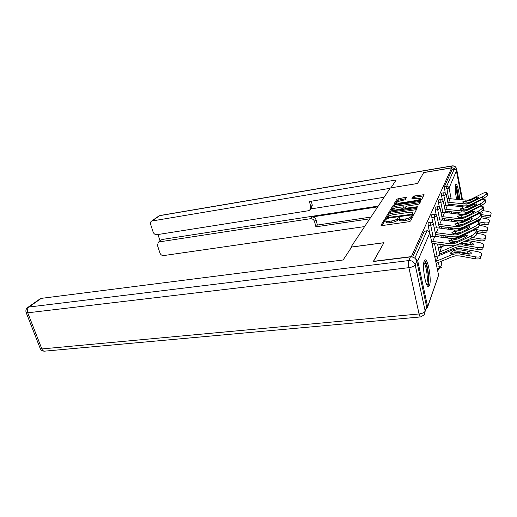 <?xml version="1.0" encoding="UTF-8"?>
<svg xmlns="http://www.w3.org/2000/svg" width="517" height="517" viewBox="0 0 517 517"><rect width="100%" height="100%" fill="white"/><g stroke="black" fill="none" stroke-linecap="round" stroke-linejoin="round"><path stroke-width="0.78" d="M385.404 219.499L384.189 219.983L380.958 225.27L382.108 225.574L408.831 221.735L410.601 221.011L413.329 215.718L412.469 215.531L411.261 216.022L410.905 216.701C410.117 217.696 408.262 218.452 405.328 218.969L403.111 219.292C401.127 219.551 399.867 219.441 399.324 218.969L399.654 217.599L397.625 218.019L397.243 218.691C396.416 219.693 394.555 220.442 391.666 220.953L389.482 221.27C387.556 221.522 386.335 221.418 385.811 220.959L386.193 219.563L385.404 219.499M385.766 220.901L384.506 221.399L381.96 225.586M412.682 216.978L411.215 218.135L410.905 216.701M399.292 218.93L397.935 219.441L397.554 220.119L397.243 218.691M459.6 199.594C459.432 193.158 457.157 183.47 455.923 184.058L455.555 184.485C454.876 187.529 455.238 192.44 456.634 199.239M424.283 260.878C421.872 265.712 425.704 288.234 428.632 286.56L429.498 285.423C431.753 280.169 428.037 258.481 425.097 259.896L424.283 260.878M406.44 197.604L405.334 197.397L396.966 199.09L393.889 204.125L394.988 204.351L419.882 200.512L421.51 199.859L424.082 194.696L414.608 195.943L413.012 196.576L411.842 198.845L417.135 198.263L420.198 198.45C420.347 199.252 418.919 199.956 415.907 200.564L399.551 203.091L396.617 202.903C396.5 202.102 397.935 201.397 400.914 200.79L405.212 199.736L406.44 197.604M373.448 261.512L383.976 242.68L350.946 247.1L390.309 187.955L417.497 183.509L423.669 172.62L451.671 167.889L411.261 256.884M373.41 261.331L411.202 256.639M390.27 212.119L388.59 212.791L385.184 218.555L412.437 214.807L414.162 214.103L417.025 208.364L390.27 212.119L390.581 213.495L388.9 214.167L386.167 218.665M389.65 211.059L392.888 205.766L394.523 205.113L420.644 201.352L419.507 203.743L417.852 204.402L407.538 205.973L405.884 206.638L405.044 208.319L417.025 206.761L417.852 206.819L416.689 207.407L389.695 211.259M350.946 247.1L351.133 247.876M426.628 308.92L427.611 306.665L417.749 260.911L415.5 258.797M414.828 258.17L426.887 230.918L424.289 231.273L412.656 257.085M451.671 167.889L452.026 169.744L454.107 169.395C455.309 169.305 456.078 169.815 456.414 170.92L461.959 199.872M463.032 205.805L462.508 207.097M444.549 252.102L444.355 252.645M438.771 268.329L437.77 271.154M441.563 195.865L441.453 193.209L443.812 192.757L443.844 195.516L441.563 195.865L442.365 199.872M445.202 192.996L444.362 186.753L446.585 186.398L454.107 169.395M452.026 169.744L444.362 186.753M435.262 210.012L435.152 207.181L437.647 206.71L437.66 209.656L435.262 210.012L436.258 214.885M428.225 225.8L428.121 222.775L430.764 222.284L430.751 225.444L428.225 225.8L429.511 231.984M439.902 268.2L437.156 268.22M431.844 217.683L431.734 214.762L434.306 214.277L434.306 217.327L431.844 217.683L432.962 223.124M438.5 202.748L438.384 200.008L440.814 199.549L440.839 202.399L438.5 202.748L439.385 207.155M386.037 221.948L386.134 222.375C386.651 222.84 387.873 222.943 389.799 222.698L389.482 221.27M397.554 220.119C396.733 221.121 394.872 221.871 391.983 222.381L389.799 222.698M399.544 219.951L399.641 220.397C400.184 220.875 401.444 220.985 403.428 220.727L403.111 219.292M411.215 218.135C410.427 219.137 408.572 219.893 405.645 220.41L403.428 220.727M416.469 209.637L390.581 213.495M387.498 217.547L411.177 214.368L412.379 213.876L412.689 212.649C412.139 212.183 410.873 212.08 408.895 212.351L393.385 214.652C390.574 215.156 388.752 215.886 387.918 216.849L387.498 217.547M412.786 213.088L412.999 214.691M390.619 211.33L393.185 207.11L392.888 205.766M420.095 202.606L394.82 206.457L393.185 207.11M396.953 207.582C393.876 208.202 392.403 208.939 392.532 209.792L395.518 210.012L403.053 208.454L403.906 206.781L396.953 207.582M403.932 206.903L404.21 208.306L403.609 209.372M420.34 200.422L420.269 198.774M423.533 195.93L414.886 197.274L413.296 197.901L412.721 198.948M405.813 198.696L397.256 200.409L394.852 204.37M470.127 254.009L460.582 251.882L456.95 251.779L453.202 253.117M434.965 257.66L435.333 256.69L438.248 255.921L453.415 249.543L456.976 248.599L461.293 248.716L476.958 251.501C479.44 252.005 480.933 252.755 481.45 253.757L480.707 257.86C480.138 258.92 478.322 259.23 475.252 258.797L459.354 255.915L455.677 255.805L452.646 256.6L436.154 263.399M460.078 252.697L455.703 252.574L450.63 253.466L450.501 253.013L452.963 250.907L456.569 249.853L460.912 249.97L467.917 251.223C469.791 251.605 470.922 252.173 471.31 252.929L471.323 253.265C470.871 254.06 469.475 254.293 467.142 253.963L460.078 252.697L459.684 253.989L475.608 256.859C478.677 257.292 480.493 256.981 481.062 255.928M435.747 261.44L451.671 254.81L455.29 253.86L459.684 253.989M481.133 256.031L480.707 257.86M465.216 237.529L464.247 235.901L467.077 235.209L467.219 235.603C466.773 236.502 465.513 237.471 463.439 238.531L457.164 241.504L453.706 242.518L450.546 242.395L448.672 240.864L452.911 239.972L452.685 241.924L458.437 240.903M470.916 236.043C473.669 234.647 475.323 233.367 475.879 232.204L476.939 233.994C476.39 235.164 474.735 236.45 471.989 237.839L470.916 236.043L456.757 242.757L453.286 243.766L450.074 243.753L431.553 241.258M431.973 243.255L449.848 245.711L453.674 245.73L457.823 244.528L471.989 237.839M475.879 232.204L476.131 230.065C475.466 229.832 474.212 230.143 472.364 231.002L458.424 237.646L455.012 238.654L451.852 238.641L434.81 236.334L430.545 236.405M464.247 235.901L458.03 238.867L452.911 239.972M452.685 241.924L449.68 242.066M476.351 230.433L477.385 232.346L476.325 230.569M476.939 233.994L477.385 232.346M423.979 261.854L424.47 261.932C427.669 263.224 430.002 285.578 426.861 284.932M427.746 286.231C430.325 283.426 427.714 262.52 424.522 260.394M426.402 283.93C428.645 282.011 426.428 264.271 423.785 262.933M458.527 199.465C458.049 192.699 457.034 187.774 455.477 184.698M455.296 185.642C456.834 187.942 457.829 192.537 458.275 199.433M457.48 199.342C457.241 194.205 456.479 190.101 455.199 187.025M351.676 247.055L343.107 259.98L41.302 298.361L28.881 307.04L408.734 260.581L410.408 256.923L373.293 261.531L383.944 242.738L351.676 247.055M426.661 306.975L416.78 261.221L415.177 264.93L425.2 311.131L426.661 306.975L425.665 310.698M40.061 298.884L41.302 298.361M410.408 256.923C413.684 256.826 415.81 258.261 416.78 261.221M455.206 169.505C454.204 168.212 452.873 167.67 451.199 167.876L423.727 172.516L417.523 183.47L390.981 187.845M390.975 187.813L396.171 179.974L151.584 221.069C150.544 221.793 150.221 222.872 150.615 224.313L153.142 232.081C153.911 233.904 155.165 234.776 156.91 234.692L308.313 210.755L309.741 210.148L310.795 206.839L312.307 205.184L311.26 208.474L310.426 209.391M390.057 188.337L309.431 201.507L310.795 206.839M161.285 239.985L158.344 242.234L157.452 245.349L159.927 252.975C160.684 254.771 161.931 255.637 163.669 255.572L364.601 226.582M157.989 234.524L160.057 240.922M314.556 221.573C313.838 219.57 312.436 218.62 310.362 218.73L311.867 217.011C313.935 216.901 315.325 217.844 316.042 219.841L314.556 221.573L315.9 226.821L369.758 218.84M159.242 241.898L310.362 218.73M384.105 197.281L310.853 208.926M311.867 217.011L377.733 206.858M162.467 239.436L378.244 206.083M316.042 219.841L317.367 225.057L370.935 217.069M317.367 225.057L315.9 226.821M311.299 201.203L312.307 205.184M483.298 246.887L482.891 248.606C482.348 249.608 480.59 249.898 477.611 249.478L462.153 246.745L458.579 246.648L455.632 247.436L439.612 254.131M460.162 243.423L469.72 244.851C471.982 245.161 473.333 244.948 473.772 244.198L470.451 242.26L464.744 241.265M456.401 245.103L462.476 244.858L477.954 247.591C480.933 248.005 482.697 247.714 483.24 246.719L482.891 248.606M456.026 241.639L455.904 242.008L457.435 241.381M438.455 248.477L438.72 247.772L445.9 245.161M451.897 242.609L453.499 241.93M439.224 252.218L455.555 245.362M483.285 246.945L483.634 245.071L483.24 246.719M483.634 245.071L483.608 244.683C483.111 243.74 481.65 243.022 479.227 242.538L466.677 240.347M472.519 244.916L461.571 242.757M462.185 234.918L464.13 234.925M453.642 238.751L457.532 237.083L461.726 236.075M446.3 237.891L449.777 236.398M455.768 233.82L457.183 233.206M472.603 237.536L480.164 238.848C483.065 239.242 484.778 238.977 485.295 238.033L484.959 239.882C484.435 240.819 482.729 241.096 479.828 240.696L469.675 238.932M485.34 238.253L485.67 236.476L485.295 238.033M485.67 236.476L485.644 236.12C485.166 235.222 483.738 234.537 481.372 234.078L477.113 233.348M468.551 231.881L469.998 232.127M466.728 232.747L468.176 232.999M476.008 235.235L476.079 235.636L474.587 236.347M485.327 238.311L484.959 239.882M451.128 241.904L450.223 242.292M444.077 244.909L442.875 245.375M465.255 234.388L463.426 234.33M464.066 226.918L465.94 226.821M450.236 229.483L453.396 228.113M459.561 225.431L460.737 224.914M457.474 230.136L463.394 228.049M474.147 229.205L482.258 230.588C485.082 230.963 486.743 230.711 487.24 229.826L486.911 231.629C486.407 232.521 484.746 232.773 481.928 232.392L477.01 231.551M487.266 230.091L487.589 228.352L487.24 229.826M487.589 228.352L487.57 228.023C487.104 227.17 485.715 226.517 483.401 226.071L479.253 225.373M470.36 223.88L471.607 224.087M468.641 224.708L469.888 224.921M477.954 226.885L478.264 227.538L475.97 228.255M487.26 230.143L486.911 231.629M472.745 230.828L471.284 230.576M476.887 228.204L476.383 227.997M455.012 233.232L453.907 233.71M448.174 236.179L445.964 237.09M466.929 226.343L465.1 226.42M468.46 218.775L466.528 219.034M470.476 217.108L471.549 217.276M465.772 219.395L467.62 219.189M453.913 221.535L456.782 220.274M463.536 217.308L464.26 216.985M461.313 221.883L464.796 220.565M475.64 221.334L477.34 221.619M478.664 221.838L484.235 222.769C486.982 223.131 488.597 222.898 489.082 222.058L488.752 223.816C488.274 224.662 486.659 224.901 483.912 224.533L479.673 223.822M489.095 222.362L489.412 220.656L489.082 222.058M489.412 220.656L489.392 220.358C488.946 219.544 487.589 218.917 485.321 218.491L481.094 217.793M472.111 216.306L473.171 216.487M479.711 219.027L480.332 219.874C480.06 220.416 479.059 220.63 477.333 220.5M489.088 222.413L488.752 223.816M474.095 222.885L472.848 222.678M478.891 220.513L477.928 220.184M458.585 225.057L457.493 225.535M451.994 227.932L448.885 229.244M469.817 211.679L467.484 212.287M472.215 209.915L473.165 210.031M464.143 213.023L469.171 211.996M457.345 213.999L459.956 212.842M451.315 220.055L452.162 219.686M477.101 213.876L478.251 214.064M481.23 214.555L486.109 215.356C488.791 215.705 490.362 215.486 490.827 214.691L490.504 216.41C490.038 217.211 488.468 217.437 485.799 217.088L481.663 216.403M490.504 216.41L490.827 214.691M491.137 213.359L491.118 213.082C490.685 212.306 489.36 211.712 487.137 211.298L482.671 210.574M473.798 209.133L474.703 209.282M481.321 211.615L482.29 212.603C481.922 213.204 480.713 213.372 478.677 213.107L478.677 213.107M475.446 215.382L474.38 215.201M480.778 213.224L479.304 212.797M461.978 217.295L461.048 217.702M455.561 220.119L452.698 221.379M467.814 228.863L466.903 227.331L469.669 226.62L469.804 226.982C469.378 227.829 468.156 228.773 466.134 229.806L460.033 232.734L456.666 233.729L453.596 233.632L451.761 232.185L455.871 231.338L455.645 233.251L460.485 232.514M473.423 227.312C476.092 225.942 477.695 224.708 478.231 223.609L479.259 225.347C478.729 226.459 477.133 227.693 474.457 229.057L473.423 227.312L459.645 233.91L456.272 234.912L453.151 234.912L435.178 232.553M435.579 234.498L452.924 236.818L456.647 236.825L460.679 235.642L474.457 229.057M478.231 223.609L478.471 221.606C477.831 221.392 476.603 221.709 474.787 222.556L461.222 229.096L457.894 230.084L454.824 230.091L438.248 227.907L434.241 227.971M466.903 227.331L460.847 230.246L455.871 231.338M455.645 233.251L452.834 233.361M478.671 221.948L479.679 223.796L478.652 222.064M479.259 225.347L479.679 223.796M470.263 220.688L469.404 219.24L472.118 218.517L472.241 218.853C471.834 219.654 470.644 220.559 468.68 221.573L462.741 224.456L459.464 225.444L456.472 225.36L454.676 223.99L458.663 223.195L458.437 225.057L462.709 224.468M475.782 219.079C478.38 217.741 479.938 216.545 480.448 215.499L481.45 217.192C480.939 218.245 479.388 219.441 476.79 220.778L475.782 219.079L462.372 225.567L459.09 226.556L456.052 226.569L438.597 224.333M438.985 226.233L455.832 228.43L459.451 228.424L463.374 227.247L476.79 220.778M480.448 215.499L480.674 213.624C480.06 213.424 478.858 213.741 477.068 214.587L463.865 221.017L460.628 222L457.635 222.013L441.499 219.938L437.718 219.996M469.404 219.24L463.51 222.103L458.663 223.195M458.437 225.057L455.826 225.141M480.862 213.941L481.844 215.731L480.849 214.044M481.45 217.192L481.844 215.731M472.577 212.959L471.769 211.589L474.541 211.162C474.154 211.925 472.997 212.804 471.084 213.799L465.3 216.629L462.108 217.605L459.193 217.534L457.435 216.242L461.306 215.486L461.086 217.308L464.854 216.836M478.012 211.298C480.545 209.986 482.051 208.836 482.542 207.84L483.518 209.495C483.027 210.49 481.521 211.647 478.988 212.959L478.012 211.298L464.951 217.683L461.752 218.659L458.792 218.678L441.835 216.565M442.203 218.42L458.579 220.5L462.101 220.481L465.927 219.324L478.988 212.959M482.542 207.84L482.762 206.076C482.161 205.889 480.984 206.218 479.227 207.052L466.36 213.379L463.206 214.348L460.292 214.374L444.568 212.403L441.007 212.455M471.769 211.589L466.024 214.406L461.306 215.486M461.086 217.308L458.663 217.366M482.936 206.373L483.886 208.105L482.917 206.464M483.518 209.495L483.886 208.105M474.774 205.643L474.011 204.344L476.719 203.885C476.344 204.609 475.226 205.462 473.359 206.438L467.717 209.223L464.609 210.186L461.765 210.135L460.046 208.9L463.807 208.189L463.587 209.967L466.857 209.598M480.119 203.944C482.587 202.658 484.054 201.54 484.526 200.59L485.469 202.205C485.004 203.155 483.537 204.273 481.068 205.559L480.119 203.944L467.394 210.219L464.272 211.188L444.891 209.204M445.253 211.02L461.177 212.998L464.615 212.965L468.337 211.821L481.068 205.559M484.526 200.59L484.733 198.935L481.275 199.924L468.725 206.141L465.649 207.097L447.483 205.255L444.109 205.301M474.011 204.344L468.408 207.117L463.807 208.189M463.587 209.967L461.358 210.012M484.894 199.207L485.825 200.893L484.881 199.291M485.469 202.205L485.825 200.893M476.861 198.709L476.131 197.475L478.787 196.99C478.425 197.681 477.34 198.502 475.517 199.459L470.018 202.199L466.98 203.155L464.208 203.11L462.521 201.94L466.179 201.262L465.966 203L468.732 202.735M482.122 196.971C484.519 195.71 485.948 194.625 486.4 193.726L487.324 195.297C486.872 196.202 485.444 197.287 483.04 198.547L482.122 196.971L469.707 203.149L466.664 204.099L447.787 202.225M448.142 203.995L463.639 205.882L466.993 205.837L470.625 204.706L483.04 198.547M486.4 193.726L486.607 192.162L483.214 193.158L470.974 199.278L467.969 200.221L447.056 198.515M476.131 197.475L470.67 200.202L466.179 201.262M465.966 203L463.923 203.032M486.756 192.421L487.654 194.056L486.743 192.492M487.324 195.297L487.654 194.056M384.506 221.399L384.189 219.983M411.564 217.457L411.261 216.022M397.935 219.441L397.625 218.019M427.611 306.665L438.597 275.218L429.795 232.87L417.749 260.911M427.656 306.975L438.597 275.218L429.808 232.85M424.425 231.131L427.016 230.776C428.386 230.685 429.297 231.286 429.75 232.572L429.795 232.87C429.362 231.506 428.393 230.853 426.887 230.918L427.042 230.769M456.414 170.92L449.06 188.046L451.121 198.58M452.278 204.499L452.549 205.876M453.764 212.073L454.062 213.592M455.361 220.21L455.483 220.843M462.405 207.084L462.857 205.785M448.556 198.392L446.585 186.398C447.871 186.32 448.698 186.863 449.06 188.046L444.478 189.338M436.917 267.05L439.295 266.772L438.416 262.52M437.136 256.316L434.506 243.591M432.981 236.211L430.751 225.444L433.433 224.042C432.994 222.782 432.102 222.2 430.764 222.284M441.111 261.395L441.957 265.596L439.295 266.772L439.928 268.2L441.499 267.302M441.886 254.39L441.667 253.317M440.458 247.404L439.825 244.321M438.287 236.805L437.88 234.796M436.445 227.79L434.306 217.327L436.904 215.99C436.477 214.762 435.611 214.187 434.306 214.277M444.93 245.575L444.82 245.013M443.295 237.484L442.888 235.468M441.44 228.327L441.072 226.498M439.721 219.835L437.66 209.656L440.187 208.377C439.773 207.175 438.927 206.619 437.647 206.71M447.825 237.238L447.657 236.405M446.158 228.947L445.796 227.118M444.433 220.32L444.097 218.652M442.823 212.3L440.839 202.399L443.289 201.171C442.888 200.001 442.067 199.459 440.814 199.549M450.566 229.341L450.423 228.617M448.885 220.888L448.556 219.221M447.27 212.739L446.966 211.227M445.764 205.165L443.844 195.516L446.229 194.34C445.848 193.196 445.04 192.667 443.812 192.757M451.483 213.269L451.186 211.75M449.971 205.559L449.7 204.183M391.983 222.381L391.666 220.953M405.645 220.41L405.328 218.969M416.133 209.676L415.836 208.273M388.9 214.167L388.59 212.791M388.429 218.336L388.293 217.735M411.306 214.975L411.177 214.368M412.572 214.781L412.379 213.876M413.044 214.6L412.74 213.185M394.82 206.457L394.523 205.113M419.765 202.645L419.481 201.275M406.31 208.965L406.188 208.396M417.135 207.311L417.025 206.761M395.641 210.574L395.518 210.012M401.509 209.689L401.386 209.12M403.266 209.424L403.053 208.454M404.21 208.306L403.913 206.936M399.667 203.627L399.551 203.091M416.017 201.107L415.907 200.564M413.296 197.901L413.012 196.576M414.886 197.274L414.608 195.943M423.216 195.969L422.938 194.631M397.256 200.409L396.966 199.09M398.846 199.775L398.562 198.463M405.619 198.722L405.334 197.397M461.293 248.716L460.912 249.97M453.415 249.543L452.963 250.907M438.248 255.921L436.27 261.24M452.136 253.414L451.671 254.81M475.252 258.797L475.608 256.859M481.12 256.096L481.476 254.177M467.581 253.136L467.917 251.223M454.353 250.318L455.322 252.102M450.074 243.753L450.546 242.395M451.393 239.966L451.852 238.641M458.03 238.867L458.424 237.646M456.757 242.757L457.164 241.504M432.755 241.368L434.81 236.334M430.719 237.245L431.107 236.327M420.463 316.947L44.805 351.14C43.531 351.256 42.556 350.52 41.864 348.936L419.074 313.968L408.889 267.664L27.724 312.811L41.864 348.936L40.236 348.497M26.115 312.481L27.724 312.811C26.962 310.329 27.349 308.41 28.881 307.04L27.614 307.57M424.198 314.879L425.2 311.131C424.379 312.578 422.337 313.522 419.074 313.968C419.546 315.99 420.05 316.986 420.573 316.934L424.198 314.879M408.734 260.581C408.23 262.132 408.281 264.497 408.889 267.664C412.211 267.147 414.304 266.236 415.177 264.93C414.195 261.938 412.043 260.484 408.734 260.581M462.534 199.943L456.621 169.04L456.117 170.216M451.199 167.876L452.052 166.015L159.727 215.654L152.405 220.772M158.667 216.125L151.584 221.069M452.052 166.015C454.437 165.841 455.962 166.849 456.621 169.04L456.569 168.749C455.884 166.648 454.424 165.692 452.181 165.879L452.052 166.015M462.851 243.643L462.476 244.858M441.557 247.01L439.689 252.031M477.611 249.478L477.954 247.591M470.121 244.127L470.451 242.26M457.674 236.65L457.532 237.083M479.828 240.696L480.164 238.848M460.453 228.249L460.22 228.947M481.928 232.392L482.258 230.588M471.052 216.823L470.948 217.172M463.077 220.307L462.767 221.244M483.912 224.533L484.235 222.769M473.339 209.359L473.133 210.025M465.533 212.881L465.21 213.857M485.799 217.088L486.109 215.356M453.151 234.912L453.596 233.632M454.391 231.338L454.824 230.091M460.847 230.246L461.222 229.096M459.645 233.91L460.033 232.734M436.309 232.656L438.248 227.907M434.364 228.579L434.642 227.913M456.052 226.569L456.472 225.36M457.228 223.195L457.635 222.013M463.51 222.103L463.865 221.017M462.372 225.567L462.741 224.456M439.663 224.43L441.499 219.938M437.802 220.404L437.989 219.958M458.792 218.678L459.193 217.534M459.904 215.486L460.292 214.374M466.024 214.406L466.36 213.379M464.951 217.683L465.3 216.629M442.836 216.649L444.568 212.403M461.39 211.214L461.765 210.135M462.444 208.189L462.812 207.13M468.408 207.117L468.725 206.141M467.394 210.219L467.717 209.223M445.841 209.288L447.483 205.255M463.852 204.137L464.208 203.11M464.854 201.268L465.203 200.26M470.67 200.202L470.974 199.278M469.707 203.149L470.018 202.199M448.691 202.302L450.249 198.476M439.844 255.249L437.537 244.005M435.993 236.495L433.485 224.294M444.491 253.298L444.271 252.218M443.082 246.363L442.746 244.728M441.214 237.206L440.807 235.19M439.353 228.049L436.949 216.222M446.119 237.865L445.712 235.849M444.277 228.701L443.909 226.866M442.539 220.074L440.226 208.597M448.898 229.309L448.536 227.474M447.179 220.669L446.843 219.001M445.551 212.526L443.327 201.378M451.548 221.231L451.218 219.563M449.932 213.075L449.635 211.556M448.413 205.372L446.268 194.534M386.134 222.375L385.811 220.959M399.641 220.397L399.324 218.969M387.672 218.445L387.504 217.67M405.218 209.133L405.044 208.319M392.804 211.001L392.532 209.792M396.869 204.06L396.617 202.903M471.207 253.492L471.31 252.929M44.54 351.166C42.517 351.198 41.095 350.339 40.268 348.587L26.147 312.565C25.475 310.465 26.063 308.733 27.912 307.356L40.352 298.677M160.108 215.492L452.181 165.879M456.627 169.033L462.541 199.943M158.344 242.234L161.575 239.765M473.662 244.399L473.753 243.888M475.983 235.823L476.067 235.351M478.173 227.713L478.251 227.28M480.248 220.035L480.319 219.635M482.212 212.758L482.277 212.384"/></g></svg>
